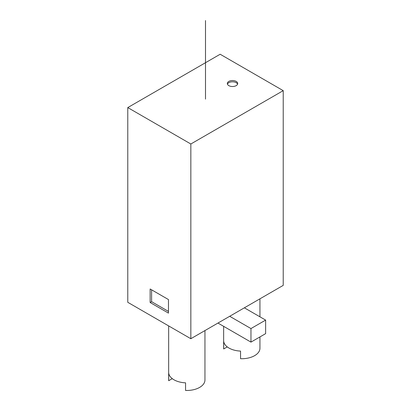 <?xml version="1.0" encoding="UTF-8"?>
<svg xmlns="http://www.w3.org/2000/svg" width="411" height="411" viewBox="0 0 411 411"><rect width="100%" height="100%" fill="white"/><g stroke="black" fill="none" stroke-linecap="round" stroke-linejoin="round"><path stroke-width="0.62" d="M127.78 107.584L220.162 54.247L283.22 90.651L190.838 143.994L127.78 107.584L127.78 302.316L190.838 338.721L190.838 143.994M236.176 85.642A5.184 2.995 180 0 1 230.525 86.289A5.184 2.995 180 0 1 227.324 83.525A5.184 2.995 180 0 1 228.845 81.409A5.184 2.995 180 0 1 234.496 80.761A5.184 2.995 180 0 1 237.697 83.525A5.184 2.995 180 0 1 236.176 85.642M217.964 323.061L250.962 342.111L265.624 333.645L265.624 320.097L244.36 307.818L283.22 285.383L283.22 90.651M244.36 307.818L190.838 338.721M229.698 316.285L250.962 328.564L265.624 320.097M250.962 342.111L250.962 328.564M168.474 299.568L168.474 313.11L150.143 302.527L150.143 288.984L168.474 299.568M168.474 311.42L151.608 301.684L150.143 302.527M151.608 301.684L151.608 289.827M259.942 336.922L259.942 348.251A18.146 10.475 180 0 1 254.625 355.659A18.146 10.475 180 0 1 240.553 358.7L240.553 351.081A18.146 10.475 180 0 1 223.692 341.346L223.692 348.965A18.146 10.475 180 0 1 223.646 348.251L223.646 326.339M227.262 346.905L223.692 348.965M204.95 330.572L204.95 380A18.146 10.475 180 0 1 199.633 387.403A18.146 10.475 180 0 1 185.561 390.45L185.561 382.831A18.146 10.475 180 0 1 168.7 373.096L168.7 380.714A18.146 10.475 180 0 1 168.659 380L168.659 325.918M172.271 378.654L168.7 380.714M237.579 84.163A5.184 2.995 0 0 0 233.972 81.923A5.184 2.995 0 0 0 228.845 82.678A5.184 2.995 0 0 0 227.442 84.163M205.5 99.118L205.5 20.55M259.942 316.814L259.942 298.828"/></g></svg>
